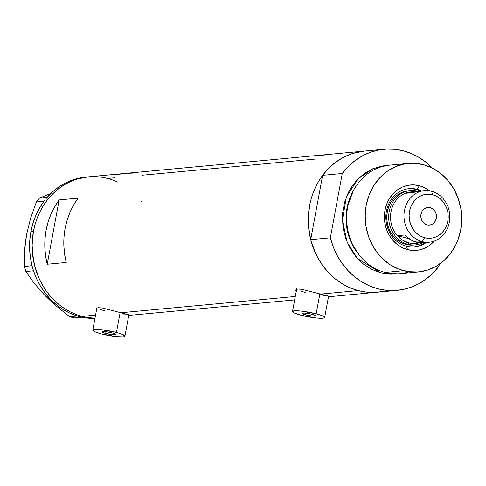<?xml version="1.0" encoding="UTF-8"?>
<svg xmlns="http://www.w3.org/2000/svg" width="486" height="486" viewBox="0 0 486 486"><rect width="100%" height="100%" fill="white"/><g stroke="black" fill="none" stroke-linecap="round" stroke-linejoin="round"><path stroke-width="0.73" d="M305.402 314.813A6.816 0.972 10.5 0 1 301.873 313.276A6.816 0.972 10.5 0 1 311.739 314.223L315.244 315.633L314.478 316.058L311.72 315.961L304.309 314.509L301.903 313.209L305.421 313.075L311.739 314.223A6.816 0.972 10.5 0 1 315.268 315.76A6.816 0.972 10.5 0 1 305.402 314.813L305.718 313.106L305.402 314.813M105.675 333.457A6.816 0.972 10.5 0 1 102.145 331.92A6.816 0.972 10.5 0 1 112.011 332.861L115.516 334.277L114.751 334.696L111.993 334.605L104.587 333.153L102.175 331.853L105.693 331.719L112.011 332.861A6.816 0.972 10.5 0 1 115.54 334.404A6.816 0.972 10.5 0 1 105.675 333.457L105.991 331.75L105.675 333.457M120.103 312.717L116.446 332.448A16.354 2.333 10.5 0 1 124.92 336.142A16.354 2.333 10.5 0 1 101.24 333.87A16.354 2.333 10.5 0 1 92.765 330.182A16.354 2.333 10.5 0 1 116.446 332.448L120.103 312.717M319.831 294.073L316.173 313.81A16.354 2.333 10.5 0 1 324.648 317.498A16.354 2.333 10.5 0 1 300.968 315.226A16.354 2.333 10.5 0 1 292.493 311.538A16.354 2.333 10.5 0 1 316.173 313.81L319.831 294.073M96.064 309.351L96.131 308.543L96.623 310.329L96.131 308.543L98.093 307.662L102.212 307.978L128.705 314.728L129.47 315.08L128.796 315.226L129.47 315.08M295.792 290.713L295.859 289.899L296.351 291.685L295.859 289.899L297.821 289.024L301.94 289.334L328.433 296.083L329.198 296.436L328.524 296.588L329.198 296.436M124.361 173.751L111.956 174.814M134.221 173.982L128.213 173.696M326.118 154.919L313.628 155.885M331.968 154.906L329.964 154.864M141.845 175.258L316.429 158.965M107.625 178.453L101.544 177.22L107.625 178.453L114.672 177.797M82.067 316.374A70.859 62.658 84.7 0 0 94.989 318.19L88.148 317.607L82.067 316.374L95.56 315.11L82.067 316.374L76.108 314.472L70.33 311.927L64.79 308.756L59.535 305.001L54.626 300.688L50.101 295.859L46.006 290.567L42.385 284.863L39.263 278.794L34.658 265.812L32.368 252.119L32.119 245.175L32.477 238.249L33.431 231.415L34.98 224.732L37.106 218.269L39.785 212.084L42.999 206.24L46.711 200.797L50.884 195.797L55.483 191.296L60.458 187.335L65.768 183.957L71.351 181.187L77.171 179.055L88.3 176.861L77.171 179.055L71.351 181.187L65.768 183.957L60.458 187.335L55.483 191.296L50.884 195.797L46.711 200.797L42.999 206.24L39.785 212.084L37.106 218.269L34.98 224.732L33.431 231.415L30.897 231.652A70.859 62.658 84.7 0 0 32.021 265.654A70.859 62.658 84.7 0 0 32.501 267.452L32.975 269.086A70.859 62.658 84.7 0 0 33.534 270.86A70.859 62.658 84.7 0 0 77.177 315.943A70.859 62.658 84.7 0 0 78.793 316.41L80.275 316.799A70.859 62.658 84.7 0 0 81.903 317.176A70.859 62.658 84.7 0 0 94.946 318.427L89.467 318.275L80.275 316.799A70.859 62.658 84.7 0 0 81.903 317.176L74.243 317.911L81.824 317.2L77.177 315.943A70.859 62.658 84.7 0 0 78.793 316.41L77.244 316.009L69.656 316.714L56.297 306.022L43.953 294.467L33.807 282.809L25.892 271.504L33.473 270.799L32.975 269.086A70.859 62.658 84.7 0 0 33.534 270.86L36.62 278.782L40.52 286.248L45.18 293.143L50.538 299.37L56.504 304.837L62.998 309.467L69.923 313.184L77.244 316.009L69.656 316.714L56.297 306.022L49.955 300.354L43.953 294.467L33.807 282.809L25.892 271.504L24.422 266.45L24.567 250.976L25.302 242.885L26.578 234.562L30.697 217.91L36.377 201.951L43.947 201.338L45.016 199.94A70.859 62.658 84.7 0 0 43.947 201.338L39.463 208.154L35.764 215.553L32.896 223.426L30.897 231.652L29.804 240.108L29.628 248.68L30.369 257.24L32.021 265.654A70.859 62.658 84.7 0 0 32.501 267.452L32.021 265.654L24.422 266.45L24.567 250.976L26.578 234.562L30.697 217.91L36.377 201.951L39.494 198.094L50.902 193.422L39.494 198.094L47.16 197.359A70.859 62.658 84.7 0 0 46.024 198.695L47.075 197.389L39.494 198.094L36.377 201.951L43.959 201.247L45.016 199.94A70.859 62.658 84.7 0 0 43.947 201.338A70.859 62.658 84.7 0 0 30.897 231.652L33.431 231.415A70.859 62.658 -95.3 0 1 88.264 176.861A70.859 62.658 84.7 0 0 32.198 242.265A70.859 62.658 84.7 0 0 82.067 316.374L88.148 317.607L94.989 318.19A70.859 62.658 -95.3 0 1 33.431 231.415L32.119 245.175L33.218 259.02L34.658 265.812L36.681 272.421L39.263 278.794L42.385 284.863L46.006 290.567L50.101 295.859L54.626 300.688L59.535 305.001L64.79 308.756L70.33 311.927L76.108 314.472L82.067 316.374M295.288 296.472L120.4 312.796L295.288 296.472M382.689 291.472L376.589 292.274L370.441 292.396L364.293 291.831L358.212 290.598L320.128 294.151L358.212 290.598A70.859 62.658 -95.3 0 1 308.343 216.489A70.859 62.658 -95.3 0 1 364.409 151.085A70.859 62.658 84.7 0 0 322.625 175.325L342.266 173.49A70.859 62.658 -95.3 0 1 384.049 149.251A70.859 62.658 -95.3 0 1 403.416 150.842A70.859 62.658 -95.3 0 1 432.449 168.12L426.69 162.816L419.412 157.658L411.606 153.643L403.416 150.842L394.99 149.317L386.485 149.081L378.053 150.144L369.852 152.495L362.04 156.079L354.75 160.836L348.116 166.674L342.266 173.49L330.346 237.806L310.706 239.641A70.859 62.658 84.7 0 0 377.579 292.189A70.859 62.658 -95.3 0 1 358.212 290.598L352.253 288.696L346.475 286.151L340.935 282.98L335.68 279.225L330.772 274.912L326.246 270.082L322.151 264.791L318.53 259.087L315.408 253.018L310.803 240.035L308.513 226.342L308.264 219.399L309.576 205.639L311.125 198.956L313.251 192.492L315.93 186.308L319.144 180.464L322.856 175.021L327.029 170.021L331.628 165.519L336.604 161.565L341.913 158.181L347.502 155.411L353.316 153.278L364.445 151.085M295.859 289.899L297.821 289.024L301.94 289.334L329.144 296.284M96.131 308.543L98.093 307.662L102.212 307.978L129.416 314.928M59.152 199.916L78.161 198.142A70.859 62.658 84.7 0 0 66.242 262.458L47.233 264.232A70.859 62.658 -95.3 0 1 59.152 199.916L78.161 198.142L73.684 204.964L69.984 212.358L67.111 220.231L65.112 228.456L64.018 236.913L63.842 245.485L64.589 254.044L66.242 262.458L47.233 264.232L59.152 199.916L47.233 264.232L45.575 255.818L44.834 247.259L45.01 238.693L46.103 230.23L48.102 222.005L50.975 214.138L54.675 206.738L59.152 199.916M305.196 292.42L300.348 290.95M325.59 295.464L322.983 295.391M105.468 311.058L100.62 309.594M125.862 314.108L123.256 314.035M316.173 313.81L301.01 311.052L296.156 310.754L292.566 311.38L292.56 311.842L294.376 313.057L300.968 315.226L316.131 317.984L322.747 318.209L323.955 318.002L324.581 317.194L321.021 315.274L316.173 313.81M116.446 332.448L101.282 329.696L94.673 329.465L92.838 330.018L93.446 331.051L94.649 331.701L101.24 333.87L116.403 336.622L123.019 336.853L124.228 336.646L124.853 335.838L121.293 333.918L116.446 332.448M384.049 149.251L85.724 177.098A70.859 62.658 84.7 0 0 47.16 197.359L46.024 198.695A70.859 62.658 84.7 0 1 47.16 197.359L52.755 191.703L58.94 186.867L65.61 182.924L72.675 179.929L80.026 177.931L85.809 177.092M74.243 317.911L69.656 316.714L74.243 317.911M49.669 299.655L43.953 294.467L38.862 288.496M25.57 242.642L26.578 234.55M88.264 176.861A70.859 62.658 -95.3 0 1 117.752 182.116M141.226 200.955A70.859 62.658 -95.3 0 1 142.003 201.957M24.422 266.45L32.009 265.745L33.473 270.799L25.892 271.504L24.422 266.45M420.578 191.004A29.3 25.904 84.7 0 0 416.198 189.4L417.085 189.315L419.369 185.713L413.701 184.88L408.027 185.312L402.56 186.982L397.512 189.832L393.071 193.75L389.42 198.592L386.686 204.169L384.985 210.262L384.377 216.635L384.882 223.056L386.492 229.264L389.134 235.03L392.706 240.127L397.08 244.367L402.086 247.574L407.523 249.634A32.841 29.038 -95.3 0 0 434.284 241.086L429.387 245.515L424.339 248.37L418.865 250.041L413.191 250.466L407.523 249.634L406.515 246.341A29.3 25.904 84.7 0 0 426.277 242.478A29.3 25.904 -95.3 0 1 414.522 246.997A29.3 25.904 -95.3 0 1 406.515 246.341A29.3 25.904 -95.3 0 1 385.896 215.699A29.3 25.904 -95.3 0 1 409.078 188.659A29.3 25.904 -95.3 0 1 417.085 189.315A29.3 25.904 84.7 0 0 386.406 211.216A29.3 25.904 84.7 0 0 406.515 246.341L407.523 249.634A32.841 29.038 -95.3 0 1 384.985 210.262A32.841 29.038 -95.3 0 1 419.369 185.713L417.085 189.315L416.198 189.4A29.3 25.904 84.7 0 0 408.635 188.702M413.556 245.035L410.7 245.126L405.998 244.434A27.252 24.1 -95.3 0 1 386.813 215.93A27.252 24.1 -95.3 0 1 408.38 190.779L410.281 190.597A27.252 24.1 -95.3 0 1 417.729 191.211L417.729 191.211A27.252 24.1 -95.3 0 1 417.936 191.265A27.252 24.1 84.7 0 0 417.729 191.211A27.252 24.1 84.7 0 0 389.195 211.58A27.252 24.1 84.7 0 0 407.9 244.258A27.252 24.1 84.7 0 0 422.747 242.8A27.252 24.1 -95.3 0 1 415.348 244.871A27.252 24.1 -95.3 0 1 407.9 244.258L405.998 244.434L401.485 242.727L397.329 240.06L393.703 236.542L390.732 232.314L388.539 227.527L387.208 222.375L386.789 217.048L387.293 211.756L388.703 206.702L390.969 202.079L394.006 198.057L397.688 194.807L401.879 192.438L406.418 191.053L409.334 190.706M409.151 271.789A54.505 48.199 -95.3 0 1 385.082 272.452A54.505 48.199 84.7 0 0 399.978 273.673L418.513 271.947A54.505 48.199 -95.3 0 1 403.617 270.72L385.082 272.452L403.617 270.72A54.505 48.199 -95.3 0 1 365.253 213.712A54.505 48.199 -95.3 0 1 408.38 163.405A54.505 48.199 -95.3 0 1 423.282 164.633A54.505 48.199 -95.3 0 1 461.639 221.634A54.505 48.199 -95.3 0 1 418.513 271.947M381.322 271.291A2.728 1.215 -75.4 0 0 380.805 272.846L357.514 258.54L347.132 242.241L342.405 220.17L346.372 196.982L358.079 178.781L373.199 168.593L387.713 165.386L381.638 166.084L372.562 168.861L364.184 173.593L356.815 180.099L350.752 188.131L348.28 192.626L344.586 202.358L342.66 212.753L342.381 218.08L343.225 228.73L345.892 239.039L350.278 248.607L356.214 257.07L363.473 264.098L371.778 269.426L380.805 272.846A2.728 1.215 104.6 0 1 381.322 271.291M353.115 191.126L347.065 207.759L346.53 225.875L351.135 242.283L359.069 254.931A51.783 45.787 84.7 0 1 353.115 191.126M439.004 266.115A70.859 62.658 -95.3 0 1 397.22 290.355A70.859 62.658 -95.3 0 1 330.346 237.806L333.244 246.906L337.199 255.502L342.138 263.442L347.97 270.587L354.58 276.789L361.857 281.947L369.664 285.962L377.853 288.763L386.279 290.294L394.79 290.531L403.216 289.462L411.417 287.117L419.236 283.532L426.526 278.776L433.154 272.932L439.004 266.115L439.344 264.275L439.004 266.115M397.834 273.818L390.209 274.232L380.805 272.846L397.834 273.818M364.524 151.073L358.413 151.978L350.212 154.323L342.393 157.914L335.103 162.67L328.475 168.508L322.625 175.325L310.706 239.641L313.604 248.735L317.558 257.337L322.497 265.277L328.323 272.415L334.939 278.624L342.217 283.781L350.023 287.797L358.212 290.598L366.638 292.129L377.701 292.177M330.346 237.806L310.706 239.641L322.625 175.325L342.266 173.49L330.346 237.806M408.38 163.405L389.845 165.137A54.505 48.199 84.7 0 0 346.718 215.444A54.505 48.199 84.7 0 0 385.082 272.452A54.505 48.199 -95.3 0 1 347.18 210.195A54.505 48.199 -95.3 0 1 399.206 165.289M423.282 164.633L413.872 163.247L404.449 163.958L395.373 166.728L386.996 171.461L379.627 177.973L373.564 186.004L369.032 195.257L366.207 205.365L365.193 215.954L366.037 226.604L368.704 236.913L373.09 246.481L379.025 254.943L382.506 258.655L390.325 264.864L399.03 269.256L408.295 271.674L417.753 272.008L427.048 270.259L435.821 266.486L443.73 260.842L450.479 253.534L455.801 244.853L457.867 240.096L460.692 229.981L461.7 219.399L460.856 208.749L458.189 198.44L453.803 188.872L447.867 180.409L440.608 173.38L432.309 168.053L423.282 164.633M429.594 190.816A32.841 29.038 -95.3 0 0 419.369 185.713L424.813 187.778L429.812 190.986M414.078 247.034A29.3 25.904 84.7 0 0 425.39 242.563L420.627 245.296L415.749 246.785M417.085 189.315A29.3 25.904 -95.3 0 1 421.465 190.925A29.3 25.904 84.7 0 0 417.085 189.315M421.052 191.241L416.198 189.4L411.144 188.659M413.446 245.047A27.252 24.1 -95.3 0 1 405.998 244.434L407.9 244.258A27.252 24.1 -95.3 0 1 388.715 215.754A27.252 24.1 -95.3 0 1 410.281 190.597M423.494 242.739L419.631 242.739L413.228 241.068L407.456 237.435L404.96 234.969L397.36 235.68A25.892 22.891 -95.3 0 1 405.209 193.331A25.892 22.891 -95.3 0 1 414.874 191.903L411.587 191.855L405.209 193.331A25.892 22.891 84.7 0 0 397.36 235.68L402.627 240.193L408.781 242.872L415.311 243.498L419.625 242.739A25.892 22.891 -95.3 0 1 408.781 242.872A25.892 22.891 -95.3 0 1 397.36 235.68L409.133 238.748L397.36 235.68L404.96 234.969A25.892 22.891 84.7 0 0 416.381 242.162L422.213 241.615A25.892 22.891 -95.3 0 1 403.988 214.539A25.892 22.891 -95.3 0 1 424.472 190.646A25.892 22.891 -95.3 0 1 431.55 191.223L432.637 194.771A22.077 19.519 -95.3 0 1 447.788 221.239A22.077 19.519 -95.3 0 1 424.673 237.739L422.213 241.615A25.892 22.891 84.7 0 0 449.319 222.266A25.892 22.891 84.7 0 0 431.55 191.223A25.892 22.891 -95.3 0 1 449.775 218.305A25.892 22.891 -95.3 0 1 429.29 242.198A25.892 22.891 -95.3 0 1 422.213 241.615L416.381 242.162A25.892 22.891 84.7 0 0 423.458 242.745L429.29 242.198M430.256 207.637L425.493 208.081L430.256 207.637L433.069 209.059L435.213 211.574L435.924 213.129L436.331 218.257L435.134 221.403L432.953 223.767L430.116 224.982L427.06 224.878A8.857 7.831 -95.3 0 1 420.821 215.614A8.857 7.831 -95.3 0 1 427.832 207.437A8.857 7.831 -95.3 0 1 430.256 207.637A8.857 7.831 -95.3 0 1 436.489 216.902A8.857 7.831 -95.3 0 1 429.478 225.073A8.857 7.831 -95.3 0 1 427.06 224.878L424.242 223.451L422.097 220.936L420.949 217.704L420.979 214.253L422.176 211.106L424.357 208.743L427.194 207.528L430.256 207.637M408.781 242.872L407.9 244.258L408.781 242.872M419.193 191.144L412.808 192.62L405.209 193.331L412.808 192.62A25.892 22.891 84.7 0 1 418.646 191.186L424.472 190.646M432.637 194.771L428.828 194.212L425.013 194.497L421.338 195.621L417.942 197.541L414.959 200.177L412.505 203.427L410.664 207.176L409.522 211.27L409.115 215.559L409.455 219.872L410.536 224.046L412.31 227.922L414.716 231.348L417.656 234.197L421.016 236.354L424.673 237.739L428.482 238.298L432.297 238.012L435.972 236.889L439.368 234.969L442.351 232.338L444.805 229.082L446.646 225.334L447.788 221.239L448.195 216.95L447.855 212.637L446.774 208.464L445 204.588L442.594 201.161L439.654 198.312L436.294 196.156L432.637 194.771L431.55 191.223A25.892 22.891 84.7 0 0 404.443 210.572A25.892 22.891 84.7 0 0 422.213 241.615L424.673 237.739A22.077 19.519 -95.3 0 1 409.522 211.27A22.077 19.519 -95.3 0 1 432.637 194.771M128.881 314.77L124.92 336.142M328.609 296.126L324.648 317.498M128.766 315.414L294.644 299.929M328.493 296.77L377.464 292.201M296.721 288.727L292.493 311.538M96.993 307.371L92.765 330.182M377.579 292.189L397.22 290.355"/></g></svg>
